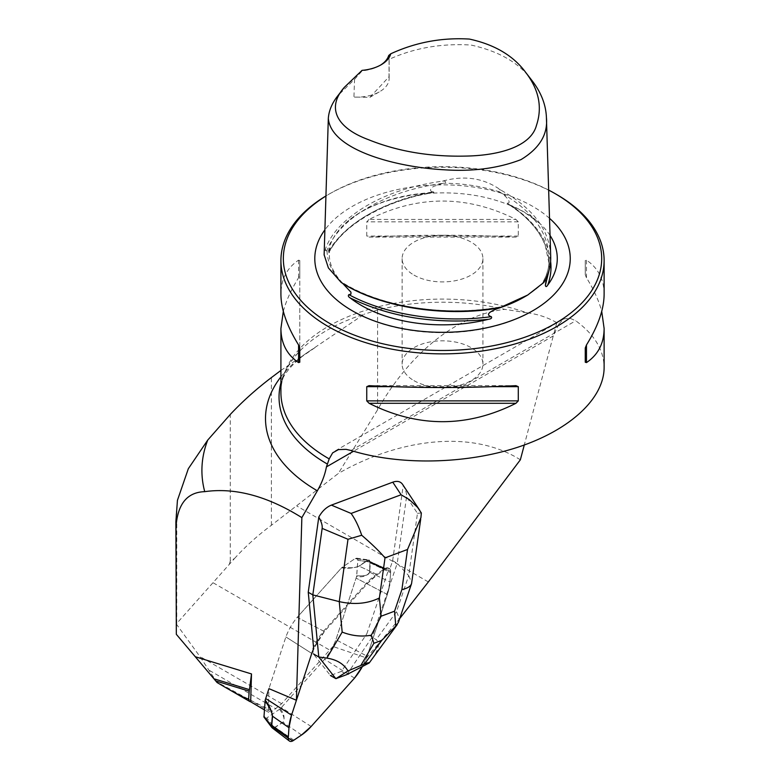 <?xml version="1.0" encoding="UTF-8"?>
<svg xmlns="http://www.w3.org/2000/svg" width="780" height="780" viewBox="0 0 780 780"><rect width="100%" height="100%" fill="white"/><g stroke="black" fill="none" stroke-linecap="round" stroke-linejoin="round"><path stroke-width="0.58" stroke-dasharray="3.9 2.92" d="M389.863 568.922A6.523 3.763 -60 0 1 390.663 571.457A16.224 9.36 -60 0 1 390.614 572.637L389.941 581.919A40.462 23.361 -60 0 1 387.368 594.477L367.156 656.214A44.587 25.74 -60 0 1 366.493 657.94L332.943 646.474A40.336 23.293 120 0 0 335.907 639.707L356.08 578.097A36.212 20.904 120 0 0 356.596 576.44L357.844 559.796L356.831 558.207L354.978 558.646L367.292 560.216A2.428 1.082 67.7 0 1 367.468 560.323L369.242 560.079L367.468 560.323L386.041 568.795A16.224 9.36 -60 0 0 385.047 569.419L377.344 574.645A40.462 23.361 -60 0 0 367.75 583.157L324.392 631.527A44.587 25.74 -60 0 0 313.677 648.745L312.839 648.404A44.46 25.672 -60 0 1 323.583 631.098L366.931 582.728A40.336 23.283 -60 0 1 376.496 574.246L384.199 569.029A16.087 9.292 -60 0 1 385.193 568.405A6.396 3.695 -60 0 1 388.138 567.967A6.396 3.695 -60 0 1 388.957 568.562L389.863 568.922L392.652 560.713L403.202 485.531C405.805 490.171 406.926 493.945 406.555 496.84L417.456 513.328L408.71 575.659L411.781 582.709M366.493 657.94L399.682 618.608M280.917 370.432L364.123 314.243A163.478 94.38 0 0 0 302.689 348.163C288.083 362.476 280.819 377.218 280.917 392.379A161.606 93.298 180 0 1 363.46 311.005A161.606 93.298 180 0 1 526.754 312.76C537.566 314.077 547.579 317.382 556.793 322.676L558.938 323.944L553.264 335.936L524.287 444.99M402.558 484.341L403.202 485.531M385.193 568.405L367.468 560.323A2.428 1.082 -112.3 0 0 367.292 560.216L354.978 558.646L356.265 558.149L357.542 558.763L357.844 560.303L369.944 562.068L368.589 559.904L369.876 561.707A2.428 1.609 -168.5 0 1 370.13 561.863L369.33 560.118L370.354 562.955L369.671 572.237C366.844 576.147 362.485 577.551 356.596 576.44A36.212 20.904 -60 0 1 356.08 578.097L335.907 639.707A40.336 23.293 -60 0 1 324.597 659.295L281.327 707.567A36.212 20.904 -60 0 1 280.156 708.835L266.36 718.253L264.332 718M376.496 574.246L359.171 566.173C353.125 568.22 347.276 568.766 341.63 567.801A36.212 20.904 120 0 0 340.45 569.068L297.18 617.35L323.583 631.098M324.392 631.527L297.18 617.35A40.336 23.293 120 0 0 285.88 636.938L268.944 688.642L285.88 636.938A40.336 23.293 -60 0 1 297.18 617.35L340.45 569.068A36.212 20.904 -60 0 1 341.63 567.801L342.176 567.333L341.63 567.801C347.276 568.766 353.125 568.22 359.171 566.173L366.873 560.947L359.171 566.173A2.428 1.268 55.8 0 0 359.005 566.105L367.078 560.41A2.428 2.018 16.9 0 1 367.37 560.401L366.873 560.947L367.37 560.401A2.428 2.018 16.9 0 0 367.078 560.41L366.697 560.879A2.428 1.268 55.8 0 1 366.873 560.947L384.199 569.029M311.766 653.416L285.88 636.938L311.766 653.416M229.369 564.359L230.266 560.995L234.526 558.5L176.758 623.434L176.66 624.487L199.875 656.497L217.113 682.558M332.943 646.474L281.658 703.716L272.483 711.136L248.82 699.328L217.191 682.178M234.526 558.5C245.534 546.4 257.819 535.324 271.381 525.291L338.286 473.499L377.598 409.783C405.61 360.302 450.938 315.812 504.718 309.338A162.815 94 180 0 0 377.598 310.011L364.123 314.243M264.401 709.907L268.242 712.15L268.944 688.642M248.82 699.328L270.738 711.974A5.655 3.266 -60 0 1 268.242 712.15M270.738 711.974A88.881 51.314 -60 0 1 272.483 711.136M176.758 623.434L176.758 509.281L177.46 500.331M176.66 624.487L175.88 630.513M302.689 348.163A163.478 94.38 0 0 0 280.917 382.805M526.754 312.76L504.718 309.338M520.358 459.8C471.325 428.717 397.771 439.286 338.286 473.499M550.68 256.006C549.617 230.061 533.042 208.124 500.975 190.184C483.97 178.035 464.5 175.022 442.572 181.145C404.781 186.43 374.302 198.169 351.146 216.362C338.403 226.064 329.872 236.847 325.533 248.722L324.129 254.758M532.126 80.73C519.802 63.238 499.415 51.343 470.964 45.035C441.285 43.251 413.985 48.028 389.064 59.368L389.005 76.811L369.915 97.315L353.925 97.071L354.569 79.287L338.081 95.462M354.569 79.287L362.183 70.824A32.321 18.662 0 0 0 379.675 65.617A32.321 18.662 0 0 0 380.367 65.208M388.694 55.516L389.064 59.368M558.938 323.944L563.784 318.952L569.536 318.084L575.728 320.765C594.389 334.386 603.856 349.976 604.12 367.526M556.793 194.6A161.606 93.298 0 0 0 328.253 194.6A161.606 93.298 0 0 0 325.942 195.955M604.12 294.226C604.012 279.347 598.124 267.988 586.472 260.149L585.254 260.52L585.254 274.726L586.472 277.787C593.824 289.614 598.913 300.807 601.721 311.366M283.315 311.366C286.123 300.807 291.213 289.614 298.574 277.787L299.783 274.726L299.783 260.52L298.574 260.149C286.913 267.988 281.034 279.347 280.917 294.226M369.077 219.443L366.746 221.861L366.746 236.067L369.077 237.081C418.041 234.605 467.005 234.605 515.97 237.081L518.291 236.067L518.291 221.861L515.97 219.443C467.005 194.932 418.041 194.932 369.077 219.443L515.97 219.443M442.572 181.145C445.887 180.58 446.95 182.793 443.137 183.232L435.357 185.816C431.34 186.693 427.966 191.558 433.348 191.802C433.885 192.426 432.627 192.748 429.585 192.757A114.757 66.251 0 0 0 345.423 223.275A114.757 66.251 0 0 0 328.497 251.121C328.058 253.12 328.253 253.412 329.062 252.008L329.959 248.635L327.025 250.263A115.498 66.68 0 0 0 342.186 282.945C339.787 280.781 339.446 280.615 341.182 282.438L339.934 280.946C378.963 306.793 445.604 317.84 503.831 306.267M327.025 250.263C326.206 251.511 325.709 250.994 325.533 248.722M543.806 282.497L542.236 283.559L544.947 280.546M542.519 283.228C547.316 274.862 549.51 266.243 549.1 257.371C549.568 266.682 547.053 275.701 541.544 284.417L542.236 283.559A115.498 66.68 0 0 1 524.189 297.063C532.35 292.325 538.97 287.118 544.06 281.444M548.652 190.096A159.178 91.904 0 0 0 329.959 193.606A159.178 91.904 0 0 0 325.933 196.014M550.046 235.443A114.757 66.251 0 0 0 539.614 223.275A114.757 66.251 0 0 0 523.663 211.741A114.757 66.251 0 0 0 510.734 205.316C508.326 204.457 507.146 203.765 507.195 203.219C513.123 203.131 503.753 194.161 500.38 192.436L499.736 191.987C496.606 190.515 498.254 188.672 500.975 190.184M549.52 218.322A127.725 73.739 0 0 0 532.837 206.447A127.725 73.739 0 0 0 324.899 229.846M549.237 269.587L549.325 264.625L545.24 245.534C540.413 233.161 531.521 221.793 518.554 211.429L507.195 203.219C534.261 220.633 548.301 241.108 549.325 264.625L549.1 257.371C548.018 231.787 531.775 210.142 500.38 192.436M433.348 191.802L433.963 192.309L416.637 195.897C398.473 200.606 382.375 207.031 368.335 215.163C349.43 225.917 336.229 238.485 328.75 252.876L329.062 252.008C343.775 223.821 384.53 200.294 433.348 191.802M342.186 282.945L342.839 283.54M299.783 260.52L299.783 348.017M299.783 274.726L299.783 362.222M585.254 274.726L585.254 260.52M389.005 76.811A32.321 18.662 180 0 1 389.142 78.478A32.321 18.662 180 0 1 379.675 91.679A32.321 18.662 180 0 1 353.925 97.071M377.344 574.645L359.171 566.173A2.428 1.268 55.8 0 0 359.005 566.105C356.46 567.752 350.854 568.162 342.176 567.333L354.978 558.646L342.176 567.333C350.854 568.162 356.46 567.752 359.005 566.105L366.697 560.879A2.428 1.268 55.8 0 1 366.873 560.947L385.047 569.419M386.041 568.795A6.523 3.763 -60 0 1 389.054 568.347A6.523 3.763 -60 0 1 390.663 571.457L370.13 561.863A2.428 1.609 11.5 0 0 369.876 561.707L370.354 562.955L369.671 572.237C366.844 576.147 362.485 577.551 356.596 576.44L356.723 575.728C364.923 576.293 369.174 575.094 369.476 572.149L369.944 562.068L357.844 560.303L356.723 575.728C364.923 576.293 369.174 575.094 369.476 572.149A2.428 1.268 -175.8 0 1 369.671 572.237L389.941 581.919A40.462 23.361 -60 0 1 387.368 594.477L367.156 656.214L335.907 639.707L367.156 656.214A44.587 25.74 -60 0 1 362.417 666.5L367.156 656.214L387.368 594.477L389.941 581.919L390.663 571.457L386.041 568.795L377.344 574.645L367.75 583.157L324.392 631.527L313.677 648.736M392.652 560.713L397.225 563.355L406.555 496.84M398.404 622.372C399.37 619.388 398.716 615.868 396.435 611.812L408.71 575.659L397.225 563.355L372.206 637.016L366.776 633.886L388.957 568.562M312.839 648.404L313.355 653.855L330.398 675.5L341.435 671.375L366.776 633.886M346.895 674.554L372.206 637.016L376.126 639.697C380.406 642.895 378.739 649.818 371.114 660.445M341.435 671.375L346.866 674.505M421.346 512.967L417.456 513.328M413.956 380.64A40.404 23.322 -0 0 0 457.977 385.7A40.404 23.322 -0 0 0 482.918 364.143A40.404 23.322 -0 0 0 471.091 347.656A40.404 23.322 -0 0 0 427.06 342.596A40.404 23.322 -0 0 0 402.119 364.143A40.404 23.322 -0 0 0 413.956 380.64M413.956 275.087A40.404 23.322 -0 0 0 457.977 280.137A40.404 23.322 -0 0 0 482.918 258.59A40.404 23.322 -0 0 0 442.523 235.268A40.404 23.322 -0 0 0 402.119 258.59A40.404 23.322 -0 0 0 413.956 275.087M390.614 572.637L389.941 581.919L369.671 572.237A2.428 1.268 -175.8 0 0 369.476 572.149L370.149 562.877A2.428 1.268 -175.8 0 1 370.354 562.955L390.614 572.637L370.354 562.955A2.428 1.268 -175.8 0 0 370.149 562.877L370.13 561.863L390.663 571.457A16.224 9.36 -60 0 1 390.614 572.637M272.386 728.033L274.297 727.857A2.428 1.609 48.5 0 1 274.034 727.711L272.074 727.73M279.61 709.312C284.193 716.128 285.285 720.408 282.877 722.143L274.385 727.594L266.809 717.99M292.87 740.834L274.034 727.711M354.52 678.103L324.597 659.295M274.423 727.798L283.052 722.27C285.022 717.863 284.056 713.388 280.156 708.835M556.793 322.676L553.264 335.936L353.525 451.249M366.931 582.728L367.75 583.157M281.658 703.716L199.875 656.497M213.164 582.806L329.706 650.101M428.337 581.929L296.78 505.976M209.537 670.488L275.915 708.806M175.88 521.771A266.643 153.943 180 0 1 176.758 509.281M280.917 376.818A177.011 102.199 180 0 1 313.901 348.319M499.736 191.987A115.498 66.68 0 0 0 443.137 183.232M429.585 192.757C380.211 203.161 346.515 222.612 328.497 251.121M550.582 261.134C547.94 239.967 534.661 221.354 510.734 205.316M442.309 183.456C386.773 190.554 339.476 217.864 327.181 249.922M342.742 283.452L343.902 284.212M298.574 260.149L298.574 277.787M369.077 385.661L515.97 385.661M392.057 386.675L492.979 386.675M586.472 277.787L586.472 260.149M518.291 221.861L366.746 221.861M518.291 236.067L366.746 236.067M515.97 237.081L369.077 237.081M230.266 560.995L230.266 414.463M271.381 525.291L271.381 377.598M377.598 409.783L377.598 310.011M351.029 450.489L575.728 320.765M387.368 594.477L356.08 578.097L387.368 594.477M396.435 611.812L376.126 639.697M293.865 740.2L275.36 727.496A2.428 1.268 -124.2 0 1 275.184 727.36M301.567 734.984L283.052 722.27A2.428 1.268 -124.2 0 1 282.877 722.143M311.161 726.472L281.327 707.567M389.054 568.347L388.138 567.967M314.827 347.753L302.055 356.538C291.349 365.459 284.719 373.24 282.175 379.86L280.186 385.915M329.959 193.606L328.253 194.6M539.614 223.275L524.189 212.131C493.467 195.439 457.06 189.599 414.989 194.63C384.793 199.232 361.598 208.786 345.423 223.275M334.454 297.892C353.701 314.915 379.792 325.835 412.737 330.652C443.02 334.718 472.134 332.728 500.087 324.685C520.777 318.542 537.615 309.611 550.592 297.892M329.95 248.635C327.512 261.115 332.524 273.41 344.974 285.509M369.915 97.315L379.675 91.679M389.142 78.478L389.142 58.237M379.675 65.617L381.098 64.789M563.287 319.215L335.147 450.938M356.616 558.158L368.638 559.913L356.616 558.158M368.599 559.904L369.33 560.137L368.599 559.904M420.917 517.608L420.712 519.09M402.119 258.59L402.119 364.143M482.918 258.59L482.918 364.143M272.395 728.013L271.83 727.496"/><path stroke-width="1.17" d="M399.682 618.608L428.337 581.929L520.358 459.8L524.287 444.99M318.796 517.072C322.12 511.173 326.313 507.185 331.373 505.118L351.117 513.445C355.124 518.992 358.654 526.256 361.715 535.255C371.836 543.982 379.597 551.528 385.018 557.875L379.382 597.987C367.546 603.74 354.169 604.948 339.251 601.624L347.997 539.282L322.15 528.392C322.52 525.486 321.409 521.713 318.796 517.072L308.246 592.254L313.677 648.745A44.587 25.74 -60 0 0 311.766 653.416L291.544 715.143L288.971 727.711L288.259 738.173L292.87 740.834L301.567 734.984L311.161 726.472L354.52 678.103L362.427 666.5A44.587 25.74 -60 0 1 354.52 678.103L311.161 726.472A40.462 23.361 -60 0 1 301.567 734.984L293.865 740.2A16.224 9.36 -60 0 1 292.87 740.834A6.523 3.763 -60 0 1 289.37 741A6.523 3.763 -60 0 1 288.259 738.173A16.224 9.36 -60 0 1 288.298 736.993L288.971 727.711A40.462 23.361 -60 0 1 291.544 715.143L311.766 653.416L296.419 700.274L301.86 517.627L317.353 490.796A48.477 27.992 120 0 0 326.43 466.898L329.199 458.894A161.606 93.298 180 0 1 280.917 392.379L280.917 328.507L283.315 311.366M420.712 519.09L411.557 583.625C410.524 586.462 407.296 588.442 401.895 589.573L407.521 549.471L420.927 517.608L421.346 512.967L417.563 507.361L409.178 499.502L401.095 494.764L392.769 482.177L331.373 505.118M392.769 482.177C397.166 480.646 400.423 481.367 402.558 484.341L419.776 510.374M296.419 700.274L268.944 688.642L265.697 698.548L291.544 715.143M301.86 517.627C267.267 496.041 234.887 487.383 204.73 491.663C187.229 492.2 177.665 503.9 176.017 526.754L176.329 634.316L213.915 678.775L249.434 689.647L249.2 691.178L215.719 680.94L213.915 678.775M264.401 709.907L250.673 701.776L251.501 673.94L249.434 689.647M250.673 701.776A5.655 3.266 -60 0 1 249.824 701.512A5.655 3.266 -60 0 1 248.664 699.231L247.835 698.753C245.037 698.197 237.432 694.337 225.03 687.2L217.113 682.558L215.719 680.94M176.017 526.754A266.643 153.943 180 0 1 175.88 521.771L176.329 634.316M175.88 521.771L177.44 500.321L188.331 468.702L207.733 440.086L230.266 414.463C242.619 401.32 256.327 389.035 271.381 377.598L280.917 370.432M280.917 382.805A163.478 94.38 0 0 0 280.186 385.915A163.478 94.38 0 0 0 327.054 463.876M249.2 691.178L248.644 698.89L247.835 698.753M324.129 254.758L328.39 267.92L341.182 282.438C380.24 307.242 445.75 317.382 501.062 307.174L527.738 295.015L543.806 282.497C548.818 273.907 551.109 265.073 550.68 256.006L546.419 117.497C545.902 104.705 541.135 92.449 532.126 80.73L525.759 72.491C538.941 89.661 542.519 107.279 536.465 125.326C531.268 145.626 501.267 155.464 465.757 156.088C430.072 156.907 397.625 151.427 368.384 139.639C335.692 127.501 326.557 107.133 344.458 87.223L362.047 70.366A34.34 19.822 180 0 0 381.098 64.789A34.34 19.822 180 0 0 390.76 53.791C415.613 42.325 441.811 37.421 469.375 39.068C494.637 44.558 513.435 55.702 525.759 72.491M344.458 87.223L338.081 95.462C332.173 102.833 328.916 110.468 328.322 118.345C330.817 149.575 394.505 167.105 444.59 169.816C472.953 171.678 498.41 168.285 520.952 159.637C539.575 148.336 548.067 134.287 546.419 117.497M380.367 65.208A32.321 18.662 0 0 0 388.694 55.516L390.76 53.791M601.721 311.366L604.12 328.507L604.12 367.526C604.061 398.56 569.878 430.121 517.793 447.232C465.65 464.285 399.613 465.572 351.029 450.489L346.057 449.348L338.423 449.611L332.641 452.858L329.199 458.894M325.942 195.955A161.606 93.298 0 0 0 280.917 260.569A161.606 93.298 0 0 0 442.523 353.866A161.606 93.298 0 0 0 604.12 260.569A161.606 93.298 0 0 0 556.793 194.6L555.077 193.606A159.178 91.904 0 0 0 548.652 190.096M604.12 328.507C604.012 343.395 598.124 354.754 586.472 362.593L585.254 362.222L585.254 348.017L586.472 344.955C598.124 326.128 604.012 309.212 604.12 294.226L604.12 260.569M280.917 260.569L280.917 294.226C281.034 309.212 286.913 326.128 298.574 344.955L299.783 348.017L299.783 362.222L298.574 362.593C286.913 354.754 281.034 343.395 280.917 328.507M515.97 385.661L518.291 386.675L518.291 400.881L515.97 403.289C467.005 427.81 418.041 427.81 369.077 403.289L366.746 400.881L366.746 386.675L369.077 385.661C418.041 388.138 467.005 388.138 515.97 385.661M342.839 283.54L350.961 292.198L350.932 294.157L348.855 294.645C347.88 295.708 348.348 296.819 350.24 297.97A114.757 66.251 0 0 0 488.329 319.332C491.176 318.923 492.17 318.035 491.302 316.68C482.791 313.999 496.07 308.948 500 307.778L500.799 307.486C504.133 306.209 504.221 306.111 501.062 307.174C504.221 306.111 504.133 306.209 500.799 307.486A115.498 66.68 0 0 0 524.189 297.063L527.738 295.015M325.933 196.014A159.178 91.904 0 0 0 332.738 325.133A159.178 91.904 0 0 0 556.433 322.774A159.178 91.904 0 0 0 555.077 193.606L556.793 194.6M544.947 280.546L546.019 280.683L545.366 285.47C545.805 287.069 546.595 286.923 547.736 285.041A114.757 66.251 0 0 0 550.046 235.443M324.899 229.846A127.725 73.739 0 0 0 334.454 297.892A127.725 73.739 0 0 0 550.592 297.892A127.725 73.739 0 0 0 549.52 218.322M585.254 362.222L585.254 348.017M308.246 592.254L312.819 594.896L322.15 528.392M313.355 653.855L318.786 656.984L312.819 594.896L339.251 601.624L342.176 632.092C351.946 635.905 361.657 636.938 371.309 635.193L381.137 616.21L394.553 611.188L395.791 626.038L381.771 640.351L373.873 643.305L371.309 635.193M397.254 624.546L369.194 662.99L346.895 674.554L335.927 678.658L347.948 670.927C343.805 663.907 336.765 659.636 326.849 658.115L342.176 632.092M330.398 675.5L335.829 678.629L318.786 656.984L326.849 658.115M347.948 670.927L364.621 663.907C367.76 662.737 369.281 662.425 369.194 662.99M398.404 622.372L395.791 626.038M347.997 539.282L361.715 535.255M313.677 648.736L311.766 653.416A44.587 25.74 -60 0 1 313.677 648.745M271.859 727.535L263.962 717.083L265.19 700.196A36.212 20.904 -60 0 1 265.697 698.548M272.074 727.73L271.459 726.219A2.428 1.082 -7.7 0 0 271.635 726.317L272.347 728.003M271.459 726.219L272.405 716.089C272.561 713.066 270.114 708.006 265.054 700.908M263.933 716.332L271.508 725.936A2.428 2.018 -136.9 0 0 271.654 726.2L288.259 738.173M265.19 700.196C268.846 704.603 271.303 709.937 272.552 716.206L271.654 726.2M353.525 451.249L326.43 466.898M195.517 656.818L251.501 673.94M317.353 490.796A177.011 102.199 180 0 1 280.917 376.818M207.733 440.086A240.611 138.918 0 0 0 204.73 491.663M350.24 297.97C390.536 317.46 436.566 324.577 488.329 319.332M547.736 285.041C550.68 277.144 551.626 269.178 550.582 261.134M545.366 285.47L549.237 269.587M343.902 284.212C382.551 307.837 446.287 317.577 500 307.778M348.855 294.645C386.012 314.808 441.665 323.417 491.302 316.68M298.574 344.955L298.574 362.593M366.746 386.675L392.057 386.675M492.979 386.675L518.291 386.675M366.746 400.881L518.291 400.881M369.077 403.289L515.97 403.289M586.472 362.593L586.472 344.955M394.553 611.188L401.895 589.573M407.521 549.471L385.018 557.875M379.382 597.987L381.137 616.21M351.117 513.445L401.095 494.764M364.621 663.907L381.771 640.351M373.873 643.305L360.925 665.282M271.732 725.371A2.428 1.268 -175.8 0 0 271.879 725.488L288.298 736.993M272.405 716.089A2.428 1.268 -175.8 0 0 272.552 716.206L288.971 727.711M249.824 701.512L225.03 687.2M324.119 255.011L328.322 118.345M411.557 583.625L398.492 622.128M272.279 727.945L289.37 741M272.395 728.013L271.83 727.496"/></g></svg>
